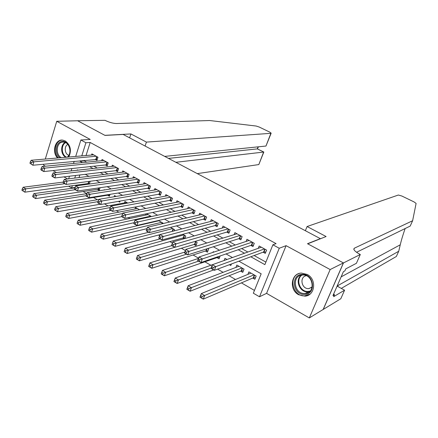 <?xml version="1.0" encoding="UTF-8"?>
<svg xmlns="http://www.w3.org/2000/svg" width="438" height="438" viewBox="0 0 438 438"><rect width="100%" height="100%" fill="white"/><g stroke="black" fill="none" stroke-linecap="round" stroke-linejoin="round"><path stroke-width="0.66" d="M68.777 157.018C71.761 150.508 70.606 145.164 65.306 140.976L62.771 140.144C55.248 138.808 51.443 152.134 57.597 157.987M298.65 294.747L304.947 296.148C315.146 295.749 316.931 279.23 307.224 274.456L301.421 273.082C290.963 273.159 288.894 289.808 298.65 294.747M74.997 187.48L71.608 187.957L68.585 186.205M43.734 164.206L43.466 165.088L45.432 166.216M52.998 170.568L56.436 172.545M63.959 176.87L67.605 178.967M75.708 156.415L80.877 139.99L90.212 139.443L56.748 121.293L77.641 120.768L105 135.402L123.138 134.439L320.353 238.633L307.503 243.709L343.408 262.909L323.145 309.474L309.31 317.933L330.159 269.556L286.096 245.663L279.241 248.253L259.493 296.767L253.334 293.197L261.168 273.799L238.885 261.19M286.096 245.663L266.572 293.361L309.31 317.933M266.572 293.361L259.493 296.767M83.111 191.521L86.768 193.629M93.469 197.494L97.356 199.744M104.463 203.845L108.033 205.904M116.294 210.673L118.851 212.151M128.301 217.604L129.818 218.474M140.489 224.634L140.926 224.891M158.523 235.047L159.635 235.688M169.884 241.606L172.413 243.063M181.398 248.247L185.389 250.552M193.065 254.987L198.562 258.157M204.896 261.815L210.875 265.264M217.56 269.124L223.112 272.326M229.063 275.765L235.524 279.493M241.398 282.882L254.456 290.421M56.748 121.293L45.3 159.049M343.408 262.909L330.159 269.556M95.199 159.333L96.973 160.313L97.97 157.242L91.881 153.891L91.509 155.052M105.399 164.973L107.201 165.969L108.213 162.881L102.049 159.487L101.66 160.691M115.736 170.689L117.554 171.696L118.588 168.597L112.347 165.159L111.936 166.402M126.199 176.476L128.044 177.494L129.095 174.379L122.777 170.902L122.344 172.194M136.798 182.334L138.671 183.369L139.738 180.242L133.338 176.717L132.878 178.063M147.54 188.274L149.435 189.32L150.524 186.183L144.036 182.608L143.554 184.009M158.419 194.286L160.335 195.348L161.447 192.194L154.877 188.575L154.368 190.032M169.44 200.38L171.384 201.458L172.512 198.288L165.854 194.625L165.318 196.147M180.609 206.555L182.575 207.645L183.73 204.464L176.985 200.752L176.41 202.34M191.921 212.813L193.919 213.919L195.096 210.727L188.258 206.96L187.65 208.625M203.391 219.153L205.417 220.27L206.61 217.067L199.684 213.251L199.038 214.998M215.014 225.581L217.067 226.714L218.283 223.495L211.264 219.63L210.574 221.458M226.796 232.096L228.877 233.246L230.12 230.01L222.997 226.09L222.263 228.023M238.737 238.699L240.845 239.865L242.115 236.619L234.894 232.644L234.111 234.68M250.848 245.395L252.983 246.572L254.275 243.314L246.955 239.285L246.112 241.437M252.742 278.048L254.872 279.263L256.164 276.055L248.866 271.905L247.87 274.396M240.665 271.149L242.767 272.348L244.032 269.156L236.832 265.061L235.907 267.41M229.397 264.722L230.821 265.532L231.434 263.961M216.996 257.643L219.038 258.809L220.139 255.951M205.395 251.023L207.415 252.173L208.608 249.019L207.771 248.538M193.952 244.486L195.945 245.625L197.116 242.482L195.173 241.376M182.657 238.042L183.96 238.787M118.413 201.37L119.733 202.126L120.089 201.075M107.6 195.2L109.396 196.224L110.026 194.33M97.417 189.386L99.191 190.399L100.067 187.721M79.842 174.97L79.021 177.554M76.612 185.11L76.382 185.827M227.015 259.482L224.962 258.316L224.108 260.522M213.952 252.058L213.251 251.658L212.972 252.381M184.858 238.535L185.778 236.038L182.756 234.319M174.143 230.892L174.587 229.671L170.519 227.36M163.516 223.457L158.457 220.506M156.525 220.949L156.393 221.327M151.482 216.536L146.571 213.744M146.046 213.853L145.608 215.107M139.525 209.736L135.484 207.442L134.959 208.97M127.737 203.035L124.945 201.447L124.447 202.92M116.114 196.432L114.532 195.534L114.121 196.761M104.655 189.917L104.255 189.687L104.156 189.993M89.303 184.048L90.086 181.628L89.566 181.332M87.359 183.648L88.301 184.184M250.793 256.767L264.87 264.64L272.89 244.787L276.082 243.632L90.19 142.476L86.034 155.523M84.496 160.346L84.337 160.856L86.675 162.164M93.918 166.199L97.209 168.033M104.392 172.041L107.874 173.985M115.002 177.959L118.687 180.013M125.755 183.955L129.643 186.123M136.651 190.032L140.746 192.309M147.694 196.186L151.997 198.589M158.879 202.427L163.407 204.951M170.223 208.751L174.97 211.395M181.715 215.157L186.697 217.938M193.372 221.655L198.584 224.563M205.181 228.242L210.64 231.286M217.16 234.921L222.865 238.102M229.304 241.694L235.266 245.017M241.623 248.565L247.842 252.036M254.117 255.529L265.899 262.099M263.123 252.179L265.286 253.378L266.605 250.103L259.186 246.019L258.272 248.302M80.877 139.99L85.93 142.75L81.769 155.895M90.19 142.476L85.93 142.75M272.89 244.787L279.241 248.253M68.651 178.835L69.478 176.207M71.142 170.919L71.887 168.553M73.491 163.462L74.164 161.326M77.969 170.163L77.356 169.818L77.219 170.245M75.56 175.485L74.734 178.085M72.325 185.696L71.608 187.957M232.436 257.544L226.035 253.925M219.498 250.224L213.372 246.758M206.752 243.013L200.889 239.701M194.193 235.912L188.586 232.742M181.814 228.91L176.459 225.877M169.61 222.006L164.502 219.115M157.581 215.2L152.714 212.446M145.728 208.493L141.091 205.871M134.039 201.88L129.626 199.389M122.509 195.359L118.32 192.988M111.142 188.931L107.168 186.681M99.93 182.591L96.168 180.456M88.876 176.333L85.311 174.319M80.231 160.751L80.066 161.266L82.415 162.58M89.691 166.648L92.998 168.499M100.22 172.539L103.718 174.499M110.885 178.507L114.586 180.576M121.693 184.551L125.597 186.736M132.643 190.678L136.76 192.977M143.746 196.886L148.071 199.306M154.992 203.177L159.541 205.723M166.396 209.556L171.17 212.227M177.954 216.022L182.964 218.825M189.676 222.581L194.921 225.515M201.557 229.227L207.048 232.299M213.607 235.967L219.35 239.175M225.827 242.8L231.822 246.156M238.223 249.731L244.481 253.235M84.337 160.856L80.066 161.266M265.839 252.003L263.638 251.987L214.363 270.312L210.99 268.357L212.392 264.711L261.344 247.207M211.91 266.78L212.392 264.711L215.77 266.66L214.363 270.312L212.704 269.025L213.262 267.558L211.91 266.78L211.351 268.242L212.704 269.025M264.437 248.91L213.262 267.558M210.99 268.357L211.351 268.242M250.985 273.109L201.327 293.591L204.645 295.573L203.276 299.143L253.268 277.823L255.474 277.763M201.606 297.933L203.276 299.143L199.963 297.156L201.327 293.591L200.281 297.139L201.606 297.933L202.159 296.504L200.828 295.71M202.159 296.504L254.029 274.84M200.281 297.139L199.963 297.156M302.302 274.407C314.243 273.536 316.521 294.681 304.47 294.391C292.65 295.075 290.372 274.325 302.302 274.407M304.684 293.493L305.259 293.46C315.968 292.973 313.351 274.199 302.674 275.009L302.439 275.02C291.577 275.239 293.887 294.139 304.684 293.493M306.299 275.716C299.22 276.761 301.426 289.113 308.604 288.626L312.152 287.202M299.406 273.411C288.078 276.575 292.748 296.646 304.634 295.869L309.951 294.144M59.94 157.784C54.142 153.957 55.642 141.967 62.026 141.479C68.525 140.165 72.954 152.156 67.781 157.105M67.217 157.154C72.259 153.557 69.735 142.421 63.8 142.093L62.535 142.104C56.217 142.574 55.308 154.806 61.347 157.658M62.596 140.127L61.862 140.182C55.166 140.724 52.839 152.703 58.358 157.921M67.813 144.414C63.915 146.144 64.649 154.16 68.799 155.287M341.29 288.396L396.352 256.482L398.728 251.259L400.255 244.793C401.422 239.925 403.042 234.516 405.128 228.559M307.087 226.528L398.345 195.03L401.86 196.027L414.074 201.934L416.1 203.418L412.623 220.736L354.397 248.171L353.8 249.003C353.997 250.41 355.941 252.124 359.631 254.144L360.299 254.494L343.469 262.942L307.69 243.807L326.102 236.525L307.087 226.528L305.352 230.711M360.299 254.494L356.423 263.287L345.774 268.883L344.898 270.881L343.408 271.669L332.957 295.612L334.479 294.719L333.625 296.674L344.575 290.197L340.808 298.743L323.145 309.474M323.206 309.513L343.469 262.942M412.623 220.736L410.187 226.085L356.565 252.272M337.463 286.293L338.087 285.494L398.728 251.259M344.575 290.197L337.107 286.096M334.479 294.719L333.564 294.216M197.292 173.618L258.814 164.568L263.654 152.035L257.314 148.887L258.097 146.845M175.868 162.295L263.824 152.035L257.314 148.887L168.493 158.403M130.918 133.946L146.423 142.098L270.876 133.327L271.166 133.174L269.748 132.123L259.28 127.064L256.137 126.034L209.692 120.527L116.431 123.521C112.999 123.417 109.188 122.35 105.011 120.33L77.592 120.746L104.852 135.326L130.918 133.946L129.615 137.861M146.423 142.098L145.088 146.035M164.688 156.393L265.97 146.04L270.876 133.327M263.824 152.035L258.814 164.568M271.138 133.24L265.97 146.04M253.509 245.242L251.379 245.209L200.954 262.548L197.631 260.626L199 256.996L249.085 240.457M198.491 259.028L199 256.996L202.329 258.913L200.954 262.548L199.274 261.251L199.821 259.794L198.491 259.028L197.943 260.479L199.274 261.251M252.135 242.137L199.821 259.794M197.631 260.626L197.943 260.479M241.349 238.573L239.279 238.524L187.749 254.9L184.48 253.011L185.816 249.397L236.996 233.799M185.279 251.39L185.816 249.397L189.096 251.286L187.749 254.9L186.051 253.602L186.588 252.151L185.279 251.39L184.743 252.841L186.051 253.602M240.002 235.452L186.588 252.151M229.359 231.992L227.349 231.932L174.746 247.371L171.526 245.51L172.835 241.913L225.072 227.234M172.265 243.873L172.835 241.913L176.06 243.774L174.746 247.371L173.032 246.063L173.558 244.623L172.265 243.873L171.74 245.318L173.032 246.063M228.034 228.866L173.558 244.623M217.527 225.499L215.578 225.428L161.94 239.958L158.77 238.124L160.045 234.544L213.306 220.752M159.454 236.471L160.045 234.544L163.226 236.372L161.94 239.958L160.209 238.644L160.724 237.204L159.454 236.471L158.939 237.905L160.209 238.644M216.23 222.367L160.724 237.204M238.924 266.255L188.176 285.746L191.444 287.695L190.103 291.248L241.201 270.936L243.342 270.898M188.417 290.027L190.103 291.248L186.84 289.294L188.176 285.746L187.114 289.244L188.417 290.027L188.953 288.609L187.645 287.826M188.953 288.609L241.924 267.957M187.114 289.244L186.84 289.294M231.012 264.119L231.374 264.125M212.386 264.727L175.227 278.015L178.447 279.937L177.133 283.468L213.7 269.923M175.43 282.247L177.133 283.468L173.919 281.546L175.227 278.015L174.143 281.475L175.43 282.247L175.956 280.829L174.669 280.057M175.956 280.829L211.116 268.04M198.463 258.415L162.471 270.399L165.641 272.294L164.354 275.809L217.555 257.445L219.564 257.44M162.64 274.582L164.354 275.809L161.189 273.914L162.471 270.399L161.37 273.821L162.64 274.582L163.155 273.17L161.885 272.409M163.155 273.17L198.529 261.147M184.82 252.08L149.905 262.899L153.026 264.766L151.767 268.27L205.969 250.837L207.919 250.843M150.037 267.027L151.767 268.27L148.652 266.397L149.905 262.899L148.789 266.277L150.037 267.027L150.541 265.625L149.292 264.875M150.541 265.625L186.528 254.193M205.855 219.088L203.966 219.011L149.325 232.655L146.199 230.848L147.453 227.284L201.699 214.363M146.834 229.178L147.453 227.284L150.584 229.09L149.325 232.655L147.584 231.335L148.088 229.906L146.834 229.178L146.33 230.607L147.584 231.335M204.584 215.95L148.088 229.906M171.762 245.647L137.527 255.507L140.603 257.347L139.372 260.834L194.538 244.316L196.427 244.333M137.625 259.592L139.372 260.834L136.3 258.995L137.527 255.507L136.399 258.853L137.625 259.592L138.118 258.19L136.886 257.456M138.118 258.19L174.696 247.344M193.092 209.621L138.129 221.913L135.046 220.133L190.245 208.055M194.341 212.764L192.512 212.676L136.897 225.46L133.82 223.681L133.908 223.418L135.145 224.136L135.638 222.712L134.4 222L133.908 223.418M135.638 222.712L138.129 221.913L136.897 225.46L135.145 224.136M135.046 220.133L134.4 222M160.127 238.913L125.328 248.231L128.361 250.038L127.157 253.514L183.254 237.878L185.088 237.911M125.399 252.261L127.157 253.514L124.129 251.697L125.399 252.261L125.881 250.87L124.666 250.142L124.184 251.532M125.881 250.87L183.807 234.916M124.666 250.142L125.328 248.231M181.754 203.38L125.865 214.839L122.826 213.087L178.945 201.83M182.98 206.522L181.206 206.429L124.655 218.376L121.622 216.618L121.671 216.339L122.886 217.04L123.368 215.622L122.153 214.921L121.671 216.339M123.368 215.622L125.865 214.839L124.655 218.376L122.886 217.04M122.826 213.087L122.153 214.921M148.657 232.271L113.311 241.059L116.3 242.838L115.117 246.298L160.001 234.664M113.349 245.039L115.117 246.298L112.139 244.508L113.349 245.039L113.82 243.654L112.626 242.937L112.155 244.322M113.82 243.654L172.643 228.57M112.626 242.937L113.311 241.059M170.568 197.22L113.776 207.875L110.781 206.145L167.792 195.693M171.773 200.363L170.048 200.265L112.593 211.39L109.604 209.66L109.615 209.359L110.814 210.054L111.285 208.641L110.086 207.951L109.615 209.359M111.285 208.641L113.776 207.875L112.593 211.39L110.814 210.054M110.781 206.145L110.086 207.951M158.89 220.752L101.468 233.985L104.414 235.748L103.258 239.186L146.965 228.663M101.474 237.922L103.258 239.186L100.318 237.423L101.474 237.922L101.939 236.542L100.756 235.836L100.297 237.215M101.939 236.542L161.622 222.301M100.756 235.836L101.468 233.985M159.525 191.138L101.862 201.009L98.911 199.306L156.788 189.632M160.708 194.286L159.032 194.176L100.707 204.508L97.762 202.805L97.734 202.482L98.911 203.166L99.377 201.765L98.194 201.08L97.734 202.482M99.377 201.765L101.862 201.009L100.707 204.508L98.911 203.166M98.911 199.306L98.194 201.08M148.049 214.587L89.795 227.021L92.697 228.751L91.569 232.178L134.17 222.668M89.774 230.908L91.569 232.178L88.673 230.443L89.774 230.908L90.228 229.534L89.062 228.839L88.613 230.213M90.228 229.534L150.743 216.12M89.062 228.839L89.795 227.021M148.624 185.137L90.124 194.242L87.217 192.567L145.925 183.648M149.791 188.285L148.164 188.17L88.991 197.724L86.089 196.043L86.023 195.704L87.189 196.377L87.638 194.981L86.478 194.308L86.023 195.704L47.485 201.765L46.444 205.132L108.257 195.096L109.746 195.178M87.638 194.981L90.124 194.242L88.991 197.724L87.189 196.377M87.217 192.567L86.478 194.308M137.346 208.499L78.293 220.155L81.15 221.863L80.044 225.269L121.693 216.657M78.238 223.999L80.044 225.269L77.187 223.561L78.238 223.999L78.681 222.63L77.537 221.946L77.093 223.309M78.681 222.63L122.673 213.503M77.537 221.946L78.293 220.155M137.866 179.213L78.555 187.573L75.692 185.92L135.2 177.74M139.016 182.361L137.439 182.241L77.449 191.039L74.586 189.386L74.482 189.024L75.632 189.692L76.075 188.302L74.925 187.639L74.482 189.024M76.075 188.302L78.555 187.573L77.449 191.039L75.632 189.692M75.692 185.92L74.925 187.639M126.779 202.493L66.948 213.383L69.768 215.069L68.684 218.463L110.874 210.393M66.872 217.182L68.684 218.463L65.87 216.777L66.872 217.182L67.304 215.819L66.176 215.146L65.744 216.509M67.304 215.819L110.239 207.546M66.176 215.146L66.948 213.383M127.244 173.36L67.151 180.998L64.326 179.372L124.611 171.915M128.378 176.509L126.845 176.388L66.067 184.453L63.247 182.821L63.11 182.443L64.238 183.095L64.671 181.715L63.543 181.058L63.11 182.443M64.671 181.715L67.151 180.998L66.067 184.453L64.238 183.095M64.326 179.372L63.543 181.058M98.835 199.493L55.768 206.709L58.55 208.368L57.487 211.751L100.198 204.212M55.659 210.464L57.487 211.751L54.547 209.797L55.659 210.464L56.086 209.112L54.974 208.444L54.547 209.797M56.086 209.112L58.55 208.368L98.019 201.617M54.974 208.444L55.768 206.709M116.76 167.59L55.911 174.521L53.124 172.911L114.159 166.155M117.877 170.732L116.388 170.606L54.849 177.954L52.067 176.344L51.892 175.95L53.009 176.596L53.436 175.222L52.319 174.576L51.892 175.95M53.436 175.222L55.911 174.521L54.849 177.954L53.009 176.596M53.124 172.911L52.319 174.576M44.61 203.84L46.444 205.132L43.515 203.183L44.61 203.84L45.026 202.493L43.926 201.836L43.515 203.183M86.746 193.673L44.742 200.128L47.485 201.765L45.026 202.493M43.926 201.836L44.742 200.128M106.412 161.89L44.824 168.132L42.081 166.549L103.844 160.478M107.507 165.033L106.062 164.902L43.784 171.554L41.046 169.966L40.838 169.555L41.938 170.19L42.355 168.816L41.254 168.181L40.838 169.555M42.355 168.816L44.824 168.132L43.784 171.554L41.938 170.19M42.081 166.549L41.254 168.181M74.849 187.88L33.874 193.64L36.578 195.255L35.555 198.606L98.079 189.287L99.525 189.375M33.715 197.308L35.555 198.606L32.631 196.662L33.715 197.308L34.12 195.967L33.036 195.321L32.631 196.662M34.12 195.967L36.578 195.255L75.144 189.709M33.036 195.321L33.874 193.64M96.19 156.262L33.896 161.83L31.186 160.27L93.655 154.866M97.269 159.399L32.877 165.236L29.937 163.243L31.021 163.872L31.426 162.509L30.342 161.879L29.937 163.243M31.426 162.509L33.896 161.83L32.877 165.236L31.021 163.872M31.186 160.27L30.342 161.879M63.214 182.109L23.154 187.24L25.82 188.833L24.818 192.167L88.033 183.555L89.429 183.648M22.968 190.869L24.818 192.167L21.9 190.229L22.968 190.869L23.367 189.534L22.3 188.893L21.9 190.229M23.367 189.534L25.82 188.833L64.797 183.719M22.3 188.893L23.154 187.24M265.056 249.249L263.972 251.949M264.798 249.107L263.638 251.987M253.268 277.823L254.385 275.042M253.602 277.769L254.637 275.19M309.573 291.62L307.695 291.889C299.592 292.453 294.708 279.816 301.218 275.19M302.006 275.059C295.311 279.274 299.91 292.004 307.947 291.434L310.148 291.062M65.766 157.275C60.647 154.838 60.22 144.841 65.153 142.438M65.651 142.662C60.707 145.077 61.419 155.211 66.664 157.198M400.255 244.793L341.142 276.871M353.866 249.386L354.397 248.171M338.087 285.494L337.687 286.414M252.775 242.488L251.713 245.176M252.512 242.345L251.379 245.209M240.665 235.819L239.619 238.491M240.396 235.671L239.279 238.524M228.718 229.238L227.694 231.905M228.444 229.09L227.349 231.932M216.93 222.75L215.929 225.4M216.651 222.597L215.578 225.428M241.201 270.936L242.296 268.171M241.541 270.887L242.553 268.319M217.555 257.445L217.823 256.745M217.9 257.402L218.201 256.613M205.969 250.837L206.709 248.877M206.32 250.799L207.092 248.757M205.307 216.35L204.322 218.989M205.017 216.191L203.966 219.011M194.538 244.316L195.551 241.595M194.888 244.278L195.83 241.754M193.831 210.032L192.868 212.66M193.541 209.868L192.512 212.676M183.254 237.878L184.25 235.168M183.61 237.845L184.535 235.332M182.515 203.796L181.562 206.413M182.219 203.632L181.206 206.429M172.161 231.406L173.098 228.828M172.55 231.308L173.388 228.992M171.34 197.642L170.409 200.254M171.039 197.478L170.048 200.265M161.611 223.911L162.087 222.57M162 223.818L162.383 222.734M160.313 191.576L159.399 194.171M160.012 191.406L159.032 194.176M149.435 185.581L148.537 188.165M149.123 185.411L148.164 188.17M138.693 179.662L137.811 182.241M138.375 179.492L137.439 182.241M128.088 173.826L127.223 176.388M127.765 173.651L126.845 176.388M117.614 168.061L116.765 170.612M117.291 167.88L116.388 170.606M108.257 195.096L108.427 194.587M108.635 195.085L108.827 194.521M107.277 162.367L106.445 164.912M106.954 162.186L106.062 164.902M98.079 189.287L98.517 187.951M98.462 189.287L98.922 187.891M97.072 156.744L96.251 159.279M96.743 156.563L95.867 159.268M88.033 183.555L88.711 181.447M88.416 183.555L89.111 181.392M308.976 288.604L312.217 286.895M309.595 291.604L308.264 291.856L305.259 293.46M257.539 148.915L258.343 146.823"/></g></svg>
